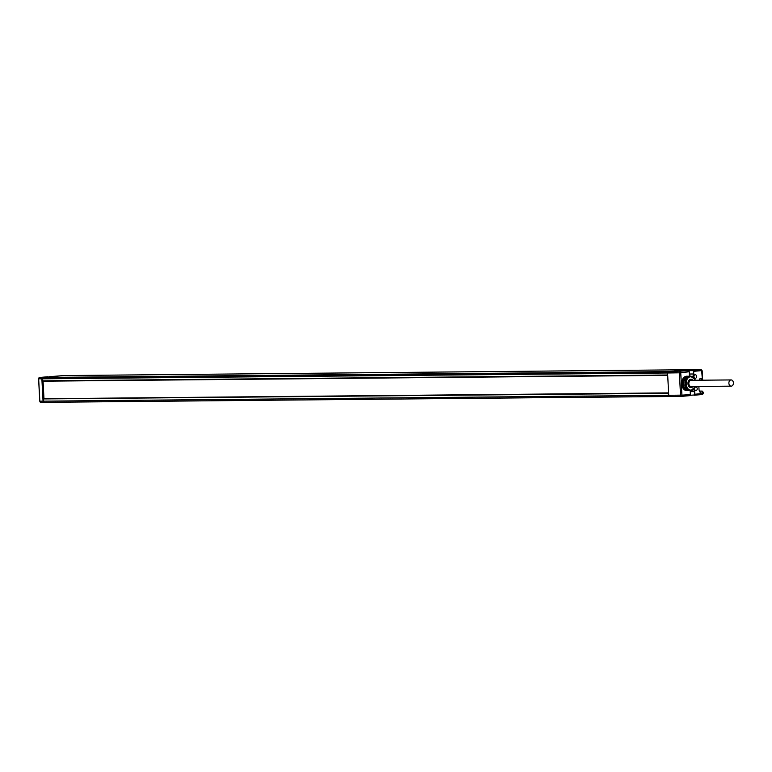 <?xml version="1.0" encoding="UTF-8"?>
<svg xmlns="http://www.w3.org/2000/svg" width="772" height="772" viewBox="0 0 772 772"><rect width="100%" height="100%" fill="white"/><g stroke="black" fill="none" stroke-linecap="round" stroke-linejoin="round"><path stroke-width="1.16" d="M43.917 402.347L40.829 402.376A1.274 0.926 -90.5 0 1 39.835 401.179L38.668 378.859A1.274 0.926 -90.5 0 1 39.526 377.498L42.73 377.469A1.274 0.926 89.5 0 0 41.871 378.83L43.039 401.15A1.274 0.926 89.5 0 0 44.033 402.337L44.178 402.328M63.651 375.597A1.274 0.926 89.5 0 0 63.458 375.588L42.73 377.469M43.782 398.921L668.291 393.286L668.398 395.312A1.274 0.926 89.5 0 0 669.392 396.499L669.536 396.49M699.577 391.153L700.069 392.186M693.738 389.271A3.088 2.248 -90.5 0 1 694.703 391.597L694.839 394.241L702.877 393.517L702.8 392.041L701.603 391.115L700.021 391.153M689.01 369.749A1.274 0.926 89.5 0 0 688.817 369.74L63.796 375.578A1.274 0.926 -90.5 0 1 63.912 375.578M63.796 375.578L43.068 377.469A1.274 0.926 -90.5 0 0 42.209 378.82L42.315 380.847L667.336 375.009L667.23 372.982L42.209 378.82M42.836 380.963L42.315 380.847M43.058 381.194L43.975 398.728M43.271 399.124L43.377 401.15A1.274 0.926 -90.5 0 0 44.371 402.337L669.276 396.499M688.817 369.74L668.089 371.631A1.274 0.926 89.5 0 0 667.23 372.982M689.261 369.74A1.274 0.926 89.5 0 0 689.155 369.74L668.427 371.622A1.274 0.926 89.5 0 0 667.568 372.982L668.735 395.303A1.274 0.926 89.5 0 0 669.729 396.499L681.415 396.383M52.1 376.427L49.379 376.968M47.729 376.755L39.517 377.498L47.748 376.755M52.071 376.495L63.458 375.588M691.384 380.297A3.136 2.277 89.5 0 0 691.104 380.278A3.136 2.277 89.5 0 0 690.969 380.278A3.136 2.277 -90.5 0 0 688.846 383.53A3.136 2.277 -90.5 0 0 691.162 386.56A3.136 2.277 -90.5 0 0 691.297 386.55A3.136 2.277 89.5 0 0 691.442 386.531M690.834 387.39A3.976 2.885 -90.5 0 1 690.66 387.399A3.976 2.885 -90.5 0 1 689.579 387.11M689.502 379.747A3.976 2.885 -90.5 0 1 690.419 379.457A3.976 2.885 -90.5 0 1 690.583 379.448A3.976 2.885 -90.5 0 1 690.757 379.448A3.976 2.885 89.5 0 0 688.074 383.559A3.976 2.885 89.5 0 0 690.998 387.39A3.976 2.885 89.5 0 0 691.172 387.38A3.976 2.885 89.5 0 0 692.783 386.511M690.834 387.583A4.169 3.03 89.5 0 0 692.001 387.148M691.934 379.67A4.169 3.03 89.5 0 0 690.757 379.255M692.947 380.287A4.169 3.03 89.5 0 0 692.281 379.679A4.169 3.03 89.5 0 0 690.921 379.245A4.169 3.03 89.5 0 0 688.006 382.487A4.169 3.03 89.5 0 0 689.637 387.158A4.169 3.03 89.5 0 0 690.998 387.592A4.169 3.03 89.5 0 0 693.005 386.511M695.263 380.258A6.726 4.883 89.5 0 0 695.003 379.679L694.877 379.409A7.209 5.24 89.5 0 0 690.477 376.205A7.209 5.24 89.5 0 0 690.158 376.225L687.91 376.688L690.216 376.717M694.935 379.747A6.601 4.796 89.5 0 0 690.612 376.832L690.612 376.707A6.726 4.883 89.5 0 0 686.569 380.451L683.548 380.258L681.753 382.15A7.209 5.24 89.5 0 0 681.937 385.682L683.924 387.457L686.916 387.158A6.726 4.883 89.5 0 0 691.027 390.14A6.726 4.883 89.5 0 0 691.307 390.121L691.307 390.005A6.601 4.796 89.5 0 0 695.215 386.492M691.297 390.13L688.701 390.256M695.427 386.492L695.254 386.608A7.209 5.24 89.5 0 1 690.969 390.613M690.4 390.13L688.778 390.149A6.726 4.883 89.5 0 0 689.425 390.034M684.484 387.447A6.774 4.921 89.5 0 0 688.499 390.207A6.774 4.921 89.5 0 0 688.788 390.198L688.778 390.149M688.499 390.207L687.186 390.227A6.774 4.921 -90.5 0 1 683.017 387.168M689.792 376.794L689.145 376.794A6.726 4.883 89.5 0 0 688.663 376.726M689.888 376.804L689.724 376.804A6.62 4.815 89.5 0 0 689.724 376.804A6.62 4.815 89.5 0 0 689.435 376.823A6.774 4.921 89.5 0 0 689.348 376.794M689.859 376.215A3.088 2.248 -90.5 0 1 689.299 374.381A2.847 2.065 -90.5 0 0 689.927 376.205L690.284 376.215M690.371 376.717L690.274 376.717A6.726 4.883 89.5 0 0 686.279 380.326M686.655 387.303A6.726 4.883 89.5 0 0 690.689 390.14A6.726 4.883 89.5 0 0 690.853 390.14M682.641 380.606A6.774 4.921 -90.5 0 1 687.051 376.678L687.35 376.234A7.209 5.24 89.5 0 0 681.753 382.15M688.084 376.688A6.774 4.921 89.5 0 0 684.079 380.249M687.36 376.495A6.967 5.066 89.5 0 0 687.051 376.485A6.967 5.066 89.5 0 0 682.429 380.789M682.824 381.735A7.209 5.24 89.5 0 0 683.056 386.068L684.301 386.048A7.209 5.24 89.5 0 1 684.079 381.725L682.824 381.735L684.06 381.841M683.645 381.831A6.774 4.921 89.5 0 0 683.548 382.632M683.683 382.642A6.572 4.777 -90.5 0 1 683.789 381.841M684.243 380.249A6.572 4.777 -90.5 0 1 688.093 376.881A6.572 4.777 -90.5 0 1 688.373 376.861A6.572 4.777 -90.5 0 1 688.653 376.871M699.393 380.22L699.895 378.734L701.738 378.57L701.729 380.2M702.443 392.079L702.51 393.257L700.667 393.421L699.056 390.053L698.863 386.463M694.684 388.094A1.814 1.322 89.5 0 0 695.919 390.622A1.814 1.322 89.5 0 0 695.997 390.622A1.814 1.322 89.5 0 0 697.222 388.75A1.814 1.322 89.5 0 0 695.881 386.994A1.814 1.322 89.5 0 0 695.804 387.004A1.814 1.322 89.5 0 0 695.08 387.38M695.157 374.709A1.814 1.322 89.5 0 0 693.941 376.591A1.814 1.322 89.5 0 0 695.273 378.338A1.814 1.322 89.5 0 0 695.35 378.338A1.814 1.322 89.5 0 0 696.576 376.456A1.814 1.322 89.5 0 0 695.244 374.709A1.814 1.322 89.5 0 0 695.157 374.709M701.738 378.57L699.799 379.013M702.51 393.257L700.397 392.871M694.028 395.003L694.211 395.235A0.984 0.675 84.8 0 0 694.839 394.241L694.501 394.26A0.733 0.502 84.8 0 1 694.028 395.003L690.448 395.264M689.184 371.428L689.145 370.656L692.754 370.618A0.733 0.502 84.8 0 1 693.295 371.351L693.43 373.995A2.847 2.065 -90.5 0 1 692.397 376.659M682.149 395.399A0.984 0.675 84.8 0 1 681.56 396.383L689.743 395.64A0.984 0.675 -95.2 0 0 690.361 394.656L681.917 395.129L680.75 372.799L689.242 371.728L689.377 374.372L689.164 371.737A0.984 0.675 -95.2 0 0 688.431 370.763L687.852 370.772M684.658 370.801L688.46 370.772M684.088 385.122L683.239 385.276A6.774 4.921 89.5 0 0 683.355 385.903L684.253 385.875M683.143 381.841A6.774 4.921 89.5 0 0 683.046 382.603M683.693 385.199A6.774 4.921 89.5 0 0 683.857 385.894M688.778 390.005A6.572 4.777 -90.5 0 1 688.499 390.014A6.572 4.777 -90.5 0 1 684.658 387.447M684.011 385.875A6.572 4.777 -90.5 0 1 683.828 385.17M683.239 385.276L683.008 385.276A7.701 5.597 89.5 0 1 682.863 382.603L683.104 382.603A7.701 5.597 89.5 0 0 683.239 385.276M683.963 382.671L683.104 382.603M689.049 376.881A6.572 4.777 89.5 0 0 685.256 380.239M685.671 387.438A6.572 4.777 89.5 0 0 689.164 389.995M689.859 390.053A6.62 4.815 -90.5 0 1 689.84 390.053A6.62 4.815 -90.5 0 1 685.97 387.438M685.546 380.239A6.62 4.815 -90.5 0 1 689.435 376.823M682.766 386.984A6.967 5.066 89.5 0 0 687.186 390.42A6.967 5.066 89.5 0 0 688.084 390.304M733.4 382.835A3.117 2.268 -90.5 0 1 731.171 386.154A3.117 2.268 -90.5 0 1 728.884 383.25A3.117 2.268 -90.5 0 1 731.113 379.93A3.117 2.268 -90.5 0 1 733.4 382.835M38.668 378.84L41.871 378.83M39.835 401.17L43.039 401.15M694.298 395.225L702.259 394.502A0.984 0.675 84.8 0 1 702.259 394.502A0.984 0.675 84.8 0 0 702.877 393.517M703.031 392.321L702.134 391.066A1.274 0.926 89.5 0 0 702.076 391.076L699.548 391.095M702.8 392.041A0.984 0.675 -95.2 0 0 702.076 391.076L701.603 391.115M51.985 376.601L63.516 375.578M692.59 380.287A3.725 2.712 89.5 0 0 690.93 379.699A3.725 2.712 89.5 0 0 688.431 383.665A3.725 2.712 89.5 0 0 691.326 387.139A3.725 2.712 89.5 0 0 692.648 386.521M692.725 380.287A3.976 2.885 89.5 0 0 690.921 379.448A3.976 2.885 89.5 0 0 690.757 379.448M686.646 380.5A6.601 4.796 89.5 0 0 686.993 387.09M690.911 390.622L690.892 390.14M701.796 379.737L702.356 379.399L701.68 370.599L693.642 371.332L693.777 373.976A3.088 2.248 -90.5 0 1 692.716 376.823M690.351 394.888A0.733 0.502 -95.2 0 0 690.371 394.656L690.226 392.012A3.088 2.248 -90.5 0 1 690.38 390.622M681.937 385.682A7.209 5.24 89.5 0 0 688.093 390.497M693.777 373.976L689.357 374.034M689.145 370.396L692.918 370.357A0.984 0.675 84.8 0 1 693.642 371.332L693.295 371.351M680.943 372.49A0.984 0.675 -95.2 0 0 680.219 371.515A1.274 0.926 89.5 0 0 679.36 372.866L680.537 395.196A1.274 0.926 89.5 0 0 681.522 396.383A0.984 0.675 84.8 0 0 681.56 396.383L669.671 396.499M689.946 376.157L689.242 371.728L688.45 370.763L668.427 371.622M680.75 372.799L667.568 372.982M681.917 395.129L668.735 395.303M689.155 369.74L700.957 369.624L692.754 370.618M689.213 369.74L701.005 369.624A1.274 0.926 89.5 0 0 700.957 369.624A0.984 0.675 -95.2 0 1 701.68 370.599M701.912 370.878L701.005 369.624M702.356 379.399L702.211 370.83M702.153 379.708A0.984 0.675 84.8 0 1 702.095 380.2M703.08 393.199L703.34 392.272M694.703 391.597L690.293 391.655M693.488 389.493A2.847 2.065 -90.5 0 1 694.356 391.616L694.501 394.26M690.371 394.637L690.236 391.993A2.847 2.065 -90.5 0 1 690.409 390.622M687.022 376.485L687.051 376.485A6.967 5.066 89.5 0 0 687.022 376.485A6.967 5.066 89.5 0 0 682.38 380.837M685.826 380.239A7.209 5.24 89.5 0 0 686.202 387.428M689.714 376.813A6.62 4.815 89.5 0 0 689.608 376.813A6.62 4.815 89.5 0 0 685.719 380.239M686.134 387.428A6.62 4.815 89.5 0 0 689.84 390.043L690.014 390.053M682.718 386.946A6.967 5.066 89.5 0 0 687.148 390.42A6.967 5.066 89.5 0 0 687.167 390.42L687.148 390.42M668.089 371.631L43.068 377.469M668.398 395.312L43.377 401.15M43.975 402.347L40.771 402.376L39.768 401.179L38.6 378.849L39.517 377.498M677.112 372.577L52.091 378.415M49.36 376.736L53.818 376.331M690.583 379.448L692.773 380.287M692.831 386.511L690.66 387.399M690.94 390.613L695.437 386.54M695.061 379.486L690.477 376.205L687.36 376.234M702.423 380.191L702.665 379.351M703.379 393.16L702.298 394.502L694.211 395.235M681.56 396.383L689.772 395.64L690.438 394.637L690.467 390.622M689.502 390.005L688.499 390.014M689.386 376.861L688.373 376.861M674.757 372.789L49.736 378.627M688.875 369.74L63.854 375.578M42.585 381.194L667.606 375.356M43.541 398.728L668.562 392.89M669.334 396.499L44.313 402.337M731.171 386.154L690.872 386.531M731.113 379.93L690.815 380.307"/></g></svg>
